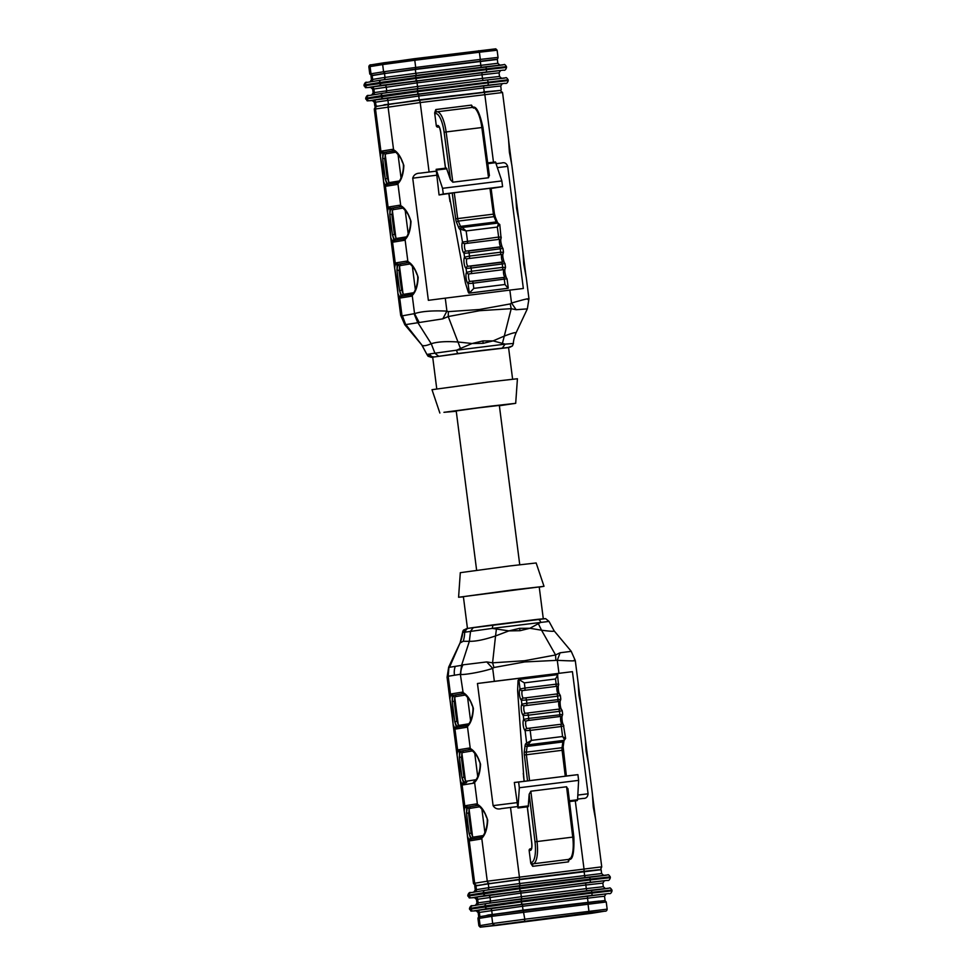 <?xml version="1.0" encoding="UTF-8"?>
<svg xmlns="http://www.w3.org/2000/svg" width="976" height="976" viewBox="0 0 976 976"><rect width="100%" height="100%" fill="white"/><g stroke="black" fill="none" stroke-linecap="round" stroke-linejoin="round"><path stroke-width="1.46" d="M415.337 69.455L497.333 59.438L497.821 63.269L415.825 73.298L415.337 69.455L384.507 73.578L384.995 77.409L415.825 73.298A2.208 0.683 82.9 0 0 416.642 75.359M372.149 75.579L372.637 79.41L371.466 79.654L370.978 75.811L384.507 73.578M490.233 60.158L448.521 65.087M448.57 65.319A2.013 2.013 0 0 0 448.509 65.038L384.154 73.578M484.938 915.854L523.026 910.12L599.227 901.08M556.283 906.387A2.013 2.013 0 0 0 556.271 906.021L552.282 906.533A2.013 2.013 0 0 0 552.355 906.875M491.794 914.524L487.902 915.024A2.013 2.013 0 0 0 487.976 915.366M485.755 915.72L486.512 915.598M552.282 906.558L491.892 914.561M487.927 915.207L486.487 915.439M597.983 901.226L556.271 906.07M487.963 883.89A2.013 2.013 0 0 0 487.939 883.805L548.366 875.826M552.318 875.338L594.03 870.409M519.134 879.705L601.131 869.689L601.619 873.52L519.622 883.548L519.134 879.705L488.305 883.829L488.793 887.66L519.622 883.548A2.208 0.683 82.9 0 0 520.44 885.61M475.946 885.83L476.434 889.661L475.263 889.905L474.775 886.062L488.305 883.829M378.017 74.64L380.201 74.225M380.201 74.274A2.013 2.013 0 0 1 380.189 74.054L384.129 73.529M483.388 92.293L452.486 95.819M448.484 96.307L388.106 104.31M483.352 91.964L494.185 90.988M381.97 105.506L384.141 104.957M381.762 105.53L419.229 99.869L495.137 90.878M452.486 96.148A2.013 2.013 0 0 0 452.474 95.77L448.484 96.282A2.013 2.013 0 0 0 448.557 96.636M387.997 104.273L384.105 104.774A2.013 2.013 0 0 0 384.19 105.14M481.802 884.89L483.986 884.476A2.013 2.013 0 0 1 483.986 884.305M524.624 690.105A2.013 0.622 82.9 0 0 524.99 688.043L556.149 684.164L555.515 678.979L524.356 682.871L524.99 688.043L520.001 688.983A2.013 1.806 -145.6 0 0 522.343 690.605L557.308 686.25A2.013 1.806 -145.6 0 0 558.516 685.542C558.113 683.871 557.967 692.374 559.614 694.217M560.358 695.607L559.602 694.192A2.013 1.806 -47.5 0 0 558.223 693.79L523.258 698.145A2.013 1.806 -47.5 0 0 521.391 700.28L526.467 700.024L526.857 703.22L560.627 699.341M528.211 720.483L526.064 720.971A2.013 1.806 -145.6 0 1 523.722 719.349L523.246 715.469A6.039 1.854 82.9 0 1 521.33 709.942A6.039 1.854 82.9 0 1 521.867 704.16A2.013 1.806 -145.6 0 0 524.197 705.794L559.163 701.439A2.013 1.806 -145.6 0 0 560.37 700.731L560.797 699.145M562.225 710.796L561.456 709.369A2.013 1.806 -47.5 0 0 560.09 708.966L525.125 713.322A2.013 1.806 -47.5 0 0 523.246 715.469L528.321 715.201L528.711 718.397L562.493 714.517M559.919 716.53L561.029 716.616A2.013 1.806 -145.6 0 0 562.237 715.908C561.834 714.237 561.688 722.74 563.335 724.57A2.013 1.806 -47.5 0 0 561.944 724.143L526.991 728.499A2.013 1.806 -47.5 0 0 525.112 730.646L530.188 730.39L531.408 740.394L527.857 744.883L564.128 740.345C564.762 740.125 564.25 738.856 562.579 736.514L565.458 738.551M529.553 780.666L565.275 776.213L562.103 750.3L526.381 754.753L529.553 780.666L527.54 780.898L524.368 754.997A5.636 1.732 82.9 0 1 524.332 751.361L525.088 745.603A5.636 1.732 82.9 0 1 526.125 743.48L531.408 740.394L562.579 736.514L561.346 726.498L530.188 730.39A2.013 0.622 82.9 0 0 529.321 728.45M569.557 858.49L568.435 861.869L532.713 866.322L530.785 863.321A4.026 1.232 82.9 0 1 531.42 862.406A20.118 6.185 -97.1 0 0 535.007 841.8L529.175 794.232L530.846 791.219L566.568 786.766L567.934 789.401M554.002 630.764C554.856 631.618 550.708 631.435 541.546 630.215L529.907 628.276L520.025 630.703L508.911 630.886L495.552 635.949C484.377 639.707 475.641 641.488 469.346 641.305L470.554 631.216L473.348 627.568L493.039 624.884L492.233 628.398L465.406 632.119A4.026 3.758 -98.9 0 1 468.663 628.263L545.645 618.65L549.024 621.419L492.233 628.398L508.911 630.886L519.635 628.337L529.907 628.276L540.765 622.359A4.026 3.257 -96.5 0 0 537.203 619.382A4.026 3.257 -96.5 0 0 537.142 619.394L544.681 618.674M458.134 727.083A16.092 4.941 82.9 0 1 456.768 726.473L454.816 721.825L456.329 726.803A1.61 1.488 123 0 0 454.877 728.56L453.169 724.595M472.457 838.835A16.092 4.941 82.9 0 1 471.079 838.238L469.139 833.589L470.639 838.567A16.092 4.941 -97.1 0 0 471.933 838.921L471.933 838.921A1.61 1.537 -99.2 0 1 471.994 838.921L481.656 837.347M465.296 782.959A16.092 4.941 82.9 0 1 463.929 782.362L461.977 777.701L463.478 782.691A1.61 1.488 123 0 0 462.038 784.436L460.33 780.471M517.292 806.603L501.42 808.604M501.554 808.592C497.748 809.592 494.93 808.616 493.1 805.627L516.804 802.675M574.034 660.337C576.84 661.045 571.253 661.045 557.296 660.325L524.685 661.935L493.966 667.511L492.685 668.377L494.344 681.321L477.459 683.493L493.1 805.627M486.743 661.923L492.685 668.377C481.717 672.122 463.844 675.014 460.782 674.453A17.702 16.336 -57.7 0 1 463.002 664.827L486.743 661.923L492.587 662.826L524.515 660.74L555.576 654.969L560.09 652.785L570.948 651.382M449.899 699.084L450.534 694.656A17.702 5.441 82.9 0 1 451.864 693.814L461.624 692.24A17.702 5.441 82.9 0 1 463.112 692.618C467.382 694.924 470.81 700.195 473.384 708.405C472.957 717.006 470.981 723.045 467.455 726.522A1.61 1.476 -139.7 0 1 467.736 725.302C472.14 721.069 474.275 707.454 472.164 705.55L471.005 702.598C470.517 700.951 466.723 695.839 463.746 693.777A1.61 1.488 123 0 1 463.112 692.618L460.343 674.282L461.563 665.351L463.002 664.827M470.261 748.494C474.543 750.812 477.972 756.071 480.546 764.293C480.119 772.894 478.142 778.933 474.604 782.398A1.61 1.476 -139.7 0 1 474.897 781.178C479.301 776.945 481.436 763.33 479.326 761.426L478.167 758.486C477.679 756.827 473.885 751.715 470.908 749.653A1.61 1.488 -57 0 1 470.261 748.494L467.455 726.522A17.702 5.441 82.9 0 1 466.125 727.364L456.353 728.938A17.702 5.441 82.9 0 1 454.877 728.56L457.695 750.532A17.702 5.441 82.9 0 1 459.013 749.702L468.785 748.116A17.702 5.441 82.9 0 1 470.261 748.494M478.057 805.529A1.61 1.488 -57 0 1 477.423 804.383C481.705 806.688 485.133 811.947 487.707 820.169C487.28 828.77 485.304 834.809 481.766 838.286L487.268 881.206L601.741 866.847L592.383 794.293M480.436 839.116A1.61 1.537 80.8 0 1 481.705 837.335L482.059 837.054A1.61 1.476 40.3 0 0 481.766 838.286A17.702 5.441 82.9 0 1 480.436 839.116L470.676 840.702A17.702 5.441 82.9 0 1 469.188 840.324L467.48 836.347M467.48 836.298L464.222 810.91M464.222 810.849L464.844 806.42A1.61 1.476 40.3 0 0 466.699 807.75L466.516 813.13L467.211 807.982A16.092 4.941 82.9 0 1 468.663 806.896L477.801 805.407M460.318 780.422L457.061 755.034M457.061 754.96L457.695 750.532A1.61 1.476 -139.7 0 0 459.537 751.862L459.354 757.242L460.05 752.106A16.092 4.941 82.9 0 1 461.502 751.008L470.652 749.531M453.157 724.534L449.912 699.145M473.287 627.568L467.272 628.483A4.026 3.892 -99.6 0 0 464.051 632.338L462.587 632.509L460.135 642.806L449.497 667.291L461.563 665.351L469.346 641.317L463.222 641.269L460.025 642.977L448.667 667.145L448.204 676.49L447.069 677.21L449.851 699.158M463.405 596.848L458.586 597.251L460.306 572.68L509.826 565.946L536.153 562.969L544.01 586.308L539.252 587.125M458.586 597.251L544.01 586.308M467.455 628.446L463.38 596.629L512.9 589.894L539.216 586.918L543.29 618.735M495.54 635.962L492.587 662.789M448.936 667.108L448.204 676.49L450.534 694.656A1.61 1.476 -139.7 0 0 452.376 695.986L452.193 701.366L452.888 696.217A16.092 4.941 82.9 0 1 454.34 695.132L463.49 693.643M554.124 630.85L571.204 651.273L575.291 660.593L581.33 707.917M541.546 630.228L555.564 654.945L555.844 659.8M530.785 863.321L529.151 850.547A1.61 1.537 -99.2 0 1 530.468 848.766L530.419 848.766M557.577 674.648A4.026 1.232 82.9 0 1 557.589 674.648A4.026 1.232 82.9 0 1 557.601 674.648L518.829 679.479A4.026 1.232 -97.1 0 0 518.817 679.479A4.026 1.232 -97.1 0 1 518.842 679.467L557.577 674.648L558.516 685.542M529.175 794.232L528.223 806.725L517.963 807.994L514.328 782.484L518.634 782.044L519.33 787.754L517.963 807.994M514.328 782.484L527.54 780.898M523.905 778.653L517.695 691.63A8.052 2.477 -97.1 0 1 517.658 689.117L518.073 680.406L518.817 679.479M494.344 681.321L572.424 671.659L588.077 793.793C587.735 797.038 586.076 798.588 583.087 798.429L577.609 799.1M548.378 876.07A2.013 2.013 0 0 1 548.366 875.801L552.306 875.289A2.013 2.013 0 0 1 552.367 875.57M483.986 884.28L487.927 883.78M588.479 763.805L585.234 738.405M518.634 782.044L577.914 774.651L578.622 780.373L577.572 799.771L577.243 800.613L569.508 801.577M566.373 776.005L577.914 774.651M566.3 776.079L565.275 776.213M519.33 787.754L578.622 780.373M477.459 683.493L572.424 671.659M479.631 806.798L470.383 808.299A14.481 4.453 -97.1 0 0 469.078 809.275L468.712 814.753L470.981 832.296L472.567 836.505L469.078 809.275A1.61 1.452 34.2 0 0 467.211 807.982M472.482 750.922L463.222 752.423A14.481 4.453 -97.1 0 0 461.916 753.399L461.453 757.998L463.698 775.566L465.406 780.629L461.916 753.399A1.61 1.452 34.2 0 0 460.05 752.106M465.32 695.034L456.073 696.535A14.481 4.453 -97.1 0 0 454.755 697.523L454.304 702.122L456.536 719.678L458.244 724.753L454.755 697.523A1.61 1.452 34.2 0 0 452.888 696.217M456.768 726.473A1.61 1.452 129.5 0 0 458.244 724.753A14.481 4.453 -97.1 0 0 459.745 725.278L468.809 723.814M454.304 702.122A1.61 1.037 -5.8 0 0 452.193 701.366L454.816 721.825A1.61 1.074 171.2 0 0 456.658 720.532M471.079 838.238A1.61 1.452 129.5 0 0 472.567 836.505A14.481 4.453 -97.1 0 0 474.068 837.03L483.132 835.566M468.614 813.886A1.61 1.037 -5.8 0 0 466.516 813.13L469.139 833.589A1.61 1.074 171.2 0 0 470.981 832.296M467.419 836.31L473.47 883.475L474.69 883.243L469.188 840.324A1.61 1.488 -57 0 1 470.639 838.567M463.929 782.362A1.61 1.452 129.5 0 0 465.406 780.629A14.481 4.453 -97.1 0 0 466.906 781.154L475.971 779.69M461.453 757.998A1.61 1.037 -5.8 0 0 459.354 757.242L461.977 777.701A1.61 1.074 171.2 0 0 463.82 776.42M538.41 623.823L541.546 630.215M495.552 635.949L496.406 629.056M460.025 642.977C461.843 638.377 462.697 634.888 462.587 632.497L462.587 632.497A4.026 4.026 -140 0 1 463.71 629.935M558.955 673.281L557.296 660.325L560.09 652.785M493.966 667.511L492.587 662.826M563.872 725.815L561.346 726.498A2.013 0.622 -97.1 0 0 560.492 724.57M528.406 744.798A1.61 1.537 80.8 0 1 526.674 743.395L525.112 730.646A6.039 1.854 82.9 0 1 523.185 725.119A6.039 1.854 82.9 0 1 523.722 719.349L528.711 718.397A2.013 0.622 82.9 0 1 528.345 720.459L559.504 716.579A2.013 0.622 -97.1 0 0 559.882 714.517L559.48 711.321L562.017 710.638M524.356 682.871L518.842 679.467L520.001 688.983A6.039 1.854 82.9 0 0 519.464 694.766A6.039 1.854 82.9 0 0 521.391 700.28L521.867 704.16L526.857 703.22A2.013 0.622 82.9 0 1 526.491 705.282M556.198 686.165L555.783 686.213A2.013 0.622 -97.1 0 0 556.149 684.164L558.772 684.152M555.515 678.979L557.821 674.819M557.784 701.378L557.65 701.402A2.013 0.622 -97.1 0 0 558.016 699.341L557.625 696.144L560.151 695.449M534.677 920.039L514.73 922.564L534.677 920.039M576.096 914.878L556.149 917.403L576.096 914.878M476.63 570.252L456.219 410.933L477.752 407.944L499.334 405.406L519.744 564.726M507.044 278.892L506.19 277.44A2.013 1.818 -50.8 0 0 504.885 277.086L504.202 277.367M506.837 278.782L473.128 283.211L473.824 288.371L504.982 284.492L504.299 279.331A2.013 0.622 -97.1 0 0 503.445 277.465L469.92 281.442A2.013 1.818 -50.8 0 0 468.077 283.613A6.039 1.854 82.9 0 1 466.113 278.233A6.039 1.854 82.9 0 1 466.565 272.328L466.052 268.449A2.013 1.818 -50.8 0 1 467.907 266.289L502.86 261.934A2.013 1.818 -50.8 0 1 504.165 262.288L505.019 263.74M504.812 263.63L471.103 268.058L471.53 271.243L466.565 272.328A2.013 1.781 -148.6 0 0 468.919 273.927L503.884 269.571A2.013 1.781 -148.6 0 0 505.141 268.803L505.483 267.278M502.786 248.465L469.078 252.906L469.505 256.09L464.539 257.176A2.013 1.781 -148.6 0 0 466.894 258.774L501.859 254.419A2.013 1.781 -148.6 0 0 503.116 253.65C502.42 254.956 502.786 257.859 504.202 262.324M502.994 248.587L502.14 247.135A2.013 1.818 -50.8 0 0 500.834 246.782L465.881 251.137A2.013 1.818 -50.8 0 0 464.027 253.296A6.039 1.854 82.9 0 1 462.063 247.928A6.039 1.854 82.9 0 1 462.514 242.024L498.651 237.058L497.309 227.066C498.394 224.224 498.577 222.882 497.87 223.065L499.785 224.541L501.091 238.498A2.013 1.781 -148.6 0 1 499.834 239.266L464.869 243.622A2.013 1.781 -148.6 0 1 462.514 242.024L460.269 229.384A5.636 1.732 82.9 0 1 458.732 227.676L456.561 222.394A5.636 1.732 82.9 0 1 455.682 218.892L452.23 193.041L454.243 192.736L457.695 218.6L493.417 214.147L489.964 188.295L454.243 192.736M489.22 174.911L488.549 177.754L452.827 182.207L450.461 179.73L446.41 168.055L436.15 169.324L439.066 194.956L443.311 194.017L442.543 188.319L436.15 169.324M433.893 356.85A4.026 3.758 -98.9 0 1 429.769 353.91L456.597 350.189A4.026 1.257 82.5 0 0 458.269 353.471L431.477 357.362L428.061 356.24L426.988 354.581L428.415 354.117A4.026 3.892 -99.6 0 0 432.661 357.045M460.465 348.469L456.597 350.189L505.129 344.138L493.1 340.892L483.132 343.332L472.103 343.515L460.465 348.469L448.228 316.553L442.799 318.859L404.808 324.74L422.01 345.236L405.552 324.227L402.417 315.821L414.556 313.625C421.803 311.283 432.588 310.453 446.923 311.112L442.799 318.859M395.756 240.133A16.092 4.941 82.9 0 1 394.389 239.535L392.437 234.874L393.95 239.864A1.61 1.488 123 0 0 392.498 241.609L390.79 237.644M388.594 184.257A16.092 4.941 82.9 0 1 387.228 183.647L385.276 178.998L386.789 183.976A1.61 1.488 123 0 0 385.337 185.733L383.629 181.756M402.917 296.009A16.092 4.941 82.9 0 1 401.539 295.411L399.599 290.75L401.099 295.74A16.092 4.941 -97.1 0 0 402.393 296.094L402.393 296.094A1.61 1.537 -99.2 0 1 402.454 296.082L412.116 294.52M501.688 163.004L496.284 163.675L501.688 163.004C504.531 162.15 506.544 163.26 507.691 166.359L497.553 167.616M509.862 290.104L445.263 298.156L446.923 311.112L448.374 311.637L479.533 309.49L510.253 303.926L511.522 303.06L509.862 290.104L523.343 288.493L507.691 166.359M527.077 308.892L516.145 309.721L511.522 303.06C525.247 299.022 530.676 297.839 527.809 299.51M528.943 298.827L527.345 308.855L515.938 333.109M526.101 276.855L522.855 251.466M518.939 220.966L515.694 195.578M511.79 165.09L508.533 139.702M499.383 405.748L515.694 403.32L489.379 406.297L443.934 412.323L456.268 411.274M515.694 403.32L517.426 378.749L487.78 382.104L432.002 389.692L439.859 413.031M512.607 379.152L508.545 347.432L482.217 350.408L432.697 357.155L436.76 388.875M508.923 347.48A4.026 3.892 -99.6 0 1 508.581 347.541L458.269 353.471M421.839 345.089L426.988 354.581L422.01 345.236C423.389 346.224 426.463 345.724 431.221 343.735C437.26 341.771 446.142 341.185 457.89 341.99L472.103 343.515L482.9 340.929L493.1 340.892L503.884 336.256C512.485 332.914 516.475 331.901 515.877 333.194M502.469 343.235L511.217 308.672L479.68 310.697L448.228 316.553L448.374 311.637M516.145 309.721L511.217 308.709M438.578 356.155L434.954 353.275L431.233 343.747L417.618 322.275L414.178 313.918M435.894 171.178L429.098 172.02L420.205 102.578L374.272 109.153C375.309 106.494 376.358 105.53 377.395 106.238A2.416 2.294 80.8 0 0 375.492 108.909L380.994 151.829A17.702 5.441 82.9 0 1 382.324 150.987L392.084 149.413A17.702 5.441 82.9 0 1 393.572 149.792C397.854 152.097 401.27 157.368 403.857 165.578C403.43 174.179 401.441 180.218 397.915 183.695A1.61 1.476 -139.7 0 1 398.196 182.475C402.6 178.23 404.735 164.627 402.624 162.724L401.465 159.771C400.977 158.124 397.183 153.012 394.219 150.951L384.044 152.402L393.95 150.816M450.461 179.73L444.117 132.236A20.118 6.185 -97.1 0 0 435.503 113.619A4.026 1.232 82.9 0 1 434.662 112.935L436.296 125.709L437.638 125.489A7.247 2.22 82.9 0 1 440.737 132.199L445.544 168.153M434.662 112.935L435.772 109.556L471.493 105.103L473.421 108.116M439.017 126.953L438.029 127.124L439.041 126.99M438.029 127.124A1.61 1.537 -99.2 0 1 436.296 125.709M448.96 193.724L465.198 281.796A8.052 2.477 -97.1 0 0 465.796 284.223L468.37 292.446L469.322 293.105A4.026 1.232 -97.1 0 0 469.346 293.105L468.077 283.613L473.128 283.211A2.013 0.622 82.9 0 0 472.274 281.344L503.445 277.465M439.066 194.956L452.23 193.041M504.982 284.492L508.106 288.274A4.026 1.232 82.9 0 1 508.081 288.274L469.322 293.105L473.824 288.371M507.654 288.347L468.895 293.178L508.081 288.274M397.879 293.471L400.697 315.455L401.978 315.663L399.648 297.485L397.94 293.52M397.94 293.471L394.682 268.083M394.682 268.01L395.317 263.581A1.61 1.476 40.3 0 0 397.159 264.923L396.976 270.291L397.671 265.155A16.092 4.941 82.9 0 1 399.123 264.057L408.273 262.581M390.778 237.595L387.533 212.195M387.521 212.134L388.155 207.705L385.337 185.733A17.702 5.441 82.9 0 0 386.813 186.111A1.61 1.537 -99.2 0 1 388.082 184.342L388.082 184.342A1.61 1.537 -99.2 0 1 388.131 184.33L397.793 182.768M383.617 181.707L380.372 156.319M380.359 156.258L380.994 151.829A1.61 1.476 -139.7 0 0 382.836 153.159L382.665 158.539L383.348 153.391A16.092 4.941 82.9 0 1 384.8 152.305A1.61 1.537 80.8 0 1 386.533 153.708A14.481 4.453 -97.1 0 0 385.227 154.696L384.91 160.503M399.245 205.289A1.61 1.537 -99.2 0 0 400.965 206.692A16.092 4.941 -97.1 0 1 401.026 206.68L391.205 208.278A16.092 4.941 -97.1 0 0 389.997 209.035A1.61 1.476 -139.7 0 1 388.155 207.705A17.702 5.441 82.9 0 1 389.473 206.875L399.245 205.289A17.702 5.441 82.9 0 1 400.733 205.668C405.003 207.986 408.432 213.244 411.006 221.454C410.579 230.068 408.602 236.094 405.077 239.571A1.61 1.476 -139.7 0 1 405.357 238.351C409.761 234.118 411.896 220.503 409.786 218.6L408.627 215.647C408.139 214 404.345 208.888 401.368 206.827A1.61 1.488 -57 0 1 400.733 205.668L397.915 183.695A17.702 5.441 82.9 0 1 396.585 184.537L386.813 186.111M407.883 261.544C412.165 263.862 415.593 269.12 418.167 277.343C417.74 285.944 415.764 291.983 412.226 295.447A1.61 1.476 -139.7 0 1 412.519 294.227C416.923 289.994 419.046 276.379 416.947 274.476L415.776 271.535C415.3 269.876 411.506 264.777 408.529 262.715A1.61 1.488 -57 0 1 407.883 261.544L405.077 239.571A17.702 5.441 82.9 0 1 403.747 240.413L393.975 241.999A17.702 5.441 82.9 0 1 392.498 241.609L395.317 263.581A17.702 5.441 82.9 0 1 396.634 262.751L406.406 261.165A17.702 5.441 82.9 0 1 407.883 261.544M445.263 298.156L428.366 300.327L412.726 178.181C413.726 174.838 416.203 173.155 420.156 173.155L429.098 172.02M450.009 201.629L449.314 196.371M491.111 188.478L502.591 186.636L501.835 180.926L495.442 161.943L487.695 162.907M502.591 186.636L443.311 194.017M489.964 188.295L491.001 188.209M501.835 180.926L442.543 188.319M386.96 176.558L388.704 181.926A14.481 4.453 -97.1 0 0 390.205 182.451L399.269 180.975M402.942 208.095L393.682 209.584A14.481 4.453 -97.1 0 0 392.376 210.572L392.059 216.379M394.121 232.434L395.866 237.802A14.481 4.453 -97.1 0 0 397.366 238.327L406.431 236.863M410.103 263.971L400.843 265.472A14.481 4.453 -97.1 0 0 399.538 266.448L399.221 272.255M401.282 288.31L403.027 293.678A14.481 4.453 -97.1 0 0 404.528 294.203L413.592 292.739M389.997 209.035L389.814 214.415L390.51 209.267A16.092 4.941 82.9 0 1 391.962 208.181L401.112 206.705M391.925 215.171A1.61 1.037 -5.8 0 0 389.814 214.415L392.437 234.874A1.61 1.074 171.2 0 0 394.28 233.593M394.389 239.535A1.61 1.452 129.5 0 0 395.866 237.802L392.376 210.572A1.61 1.452 34.2 0 0 390.51 209.267M384.764 159.295A1.61 1.037 -5.8 0 0 382.665 158.539L385.276 178.998A1.61 1.074 171.2 0 0 387.118 177.705M387.228 183.647A1.61 1.452 129.5 0 0 388.704 181.926L385.227 154.696A1.61 1.452 34.2 0 0 383.348 153.391M394.206 150.951A1.61 1.488 -57 0 1 393.572 149.792L388.07 106.872A2.416 2.294 80.8 0 1 389.961 104.2L377.395 106.238A2.416 2.294 80.8 0 1 377.468 106.225L389.888 104.212M399.074 271.06A1.61 1.037 -5.8 0 0 396.976 270.291L399.599 290.75A1.61 1.074 171.2 0 0 401.441 289.469M401.539 295.411A1.61 1.452 129.5 0 0 403.027 293.678L399.538 266.448A1.61 1.452 34.2 0 0 397.671 265.155M419.119 322.336L414.556 313.625L412.226 295.447A17.702 5.441 82.9 0 1 410.908 296.289L401.136 297.875A17.702 5.441 82.9 0 1 399.648 297.485A1.61 1.488 -57 0 1 401.099 295.74M502.372 347.968L505.129 344.138L513.425 343.491L512.4 345.955L509.911 347.261M405.064 324.618L402.417 315.821M510.253 303.926L511.217 308.672M462.173 227.506L497.87 223.065L462.16 227.506A1.61 1.525 80.9 0 0 462.099 227.518L466.15 230.946L460.818 229.299A1.61 1.537 80.8 0 1 462.087 227.518L462.087 227.518A1.61 1.525 80.9 0 0 460.843 229.299M499.602 224.468L497.309 227.066L466.15 230.946L467.492 240.938A2.013 0.622 82.9 0 1 467.15 243.073M501.286 237.192L498.651 237.058A2.013 0.622 -97.1 0 1 498.309 239.181M503.311 252.345L500.676 252.211L500.249 249.014A2.013 0.622 -97.1 0 0 499.395 247.16L468.224 251.039A2.013 0.622 82.9 0 1 469.078 252.906L464.027 253.296L464.539 257.176A6.039 1.854 82.9 0 0 464.088 263.081A6.039 1.854 82.9 0 0 466.052 268.449L471.103 268.058A2.013 0.622 82.9 0 0 470.249 266.192L501.42 262.312A2.013 0.622 -97.1 0 1 502.274 264.179L502.701 267.363L505.336 267.497M589.138 912.841L481.839 926.956L604.62 911.181L589.138 912.841L587.82 902.458L604.9 900.58L606.242 901.97L491.77 916.33A1.61 1.537 80.8 0 1 493.026 914.549L480.448 916.586A1.61 1.537 80.8 0 1 480.509 916.574L492.978 914.561A1.61 1.537 80.8 0 1 493.075 914.536L603.29 900.811M495.503 59.426A1.61 1.537 80.8 0 0 495.564 59.414L415.422 69.125L371.636 75.433L369.77 74.03L371.002 73.786L370.075 66.6L368.855 66.844C369.013 65.331 369.843 64.648 371.344 64.819L383.861 62.793M522.343 690.605A4.026 1.232 -97.1 0 0 521.977 694.461A4.026 1.232 -97.1 0 0 523.258 698.145M558.223 693.79A4.026 1.232 82.9 0 1 556.942 690.105A4.026 1.232 82.9 0 1 557.308 686.25M524.197 705.794A4.026 1.232 -97.1 0 0 523.844 709.637A4.026 1.232 -97.1 0 0 525.125 713.322M560.09 708.966A4.026 1.232 82.9 0 1 558.809 705.282A4.026 1.232 82.9 0 1 559.163 701.439M526.064 720.971A4.026 1.232 -97.1 0 0 525.71 724.826A4.026 1.232 -97.1 0 0 526.991 728.499M561.944 724.143A4.026 1.232 82.9 0 1 560.663 720.471A4.026 1.232 82.9 0 1 561.029 716.616M530.846 791.219L537.02 841.568A21.728 6.673 82.9 0 1 533.14 863.809L568.862 859.356L533.14 863.809A2.416 0.744 -97.1 0 0 532.713 866.322M568.435 861.869A2.416 0.744 82.9 0 1 568.862 859.356L568.862 859.356A21.728 6.673 -97.1 0 0 572.741 837.115L535.007 841.8M573.778 836.981L572.741 837.115L566.568 786.766M456.329 726.803A16.092 4.941 -97.1 0 0 457.622 727.169L457.622 727.169A1.61 1.537 80.8 0 0 456.353 728.938M468.785 748.116A1.61 1.537 -99.2 0 0 470.505 749.519L470.578 749.519A16.092 4.941 -97.1 0 0 470.505 749.519L461.502 751.008A1.61 1.537 80.8 0 1 463.222 752.423M463.478 782.691A16.092 4.941 -97.1 0 0 464.771 783.045L464.771 783.045A1.61 1.537 -99.2 0 1 464.832 783.033L464.771 783.045A1.61 1.537 -99.2 0 0 463.515 784.826A17.702 5.441 82.9 0 1 462.038 784.436L464.844 806.42A17.702 5.441 82.9 0 1 466.174 805.578L475.946 803.992A17.702 5.441 82.9 0 1 477.423 804.383L474.604 782.398A17.702 5.441 82.9 0 1 473.287 783.24L463.515 784.826M475.946 803.992A1.61 1.537 80.8 0 0 477.667 805.407A16.092 4.941 -97.1 0 1 477.728 805.395L468.663 806.896A1.61 1.537 -99.2 0 1 470.383 808.299M461.624 692.24A1.61 1.537 80.8 0 0 463.356 693.643L463.417 693.631A16.092 4.941 -97.1 0 0 463.356 693.643L454.34 695.132A1.61 1.537 80.8 0 1 456.073 696.535M510.509 807.457L519.403 876.899A2.416 0.744 82.9 0 1 518.976 879.413L477.081 885.525L475.178 885.488L473.47 883.475M477.276 885.354A2.416 2.294 80.8 0 1 474.69 883.243L487.268 881.206A2.416 2.294 80.8 0 0 489.854 883.317M493.039 624.884L537.142 619.394M575.291 800.857L584.002 868.86A2.416 0.744 82.9 0 1 583.575 871.373L518.976 879.413M527.357 806.835L531.786 842.91A7.247 2.22 82.9 0 1 530.493 850.328L529.151 850.547M531.42 862.406L531.42 862.406A1.61 1.537 -99.2 0 0 533.14 863.809A1.61 1.537 -99.2 0 1 531.42 862.406M523.258 773.358L524.222 781.251M598.544 869.775A2.416 2.294 80.8 0 0 598.617 869.762L583.575 871.373M460.343 674.282L448.582 676.197M556.759 694.204A2.013 0.622 -97.1 0 1 557.625 696.144L526.467 700.024A2.013 0.622 82.9 0 0 525.6 698.096M558.626 709.393A2.013 0.622 -97.1 0 1 559.48 711.321L528.321 715.201A2.013 0.622 82.9 0 0 527.467 713.273M564.14 740.345A1.61 1.537 80.7 0 0 564.189 740.333A1.61 1.537 80.8 0 1 564.128 740.345L528.419 744.798A1.61 1.525 80.9 0 1 526.698 743.383M577.572 799.771L569.411 800.784M528.541 805.883L518.28 807.152M577.829 795.074L588.077 793.793M484.877 832.382L481.9 809.165M477.715 776.506L474.739 753.289M470.554 720.617L467.577 697.413M467.748 725.29L457.622 727.169A1.61 1.537 80.8 0 1 457.671 727.157L467.333 725.595M466.174 805.578A1.61 1.537 80.8 0 0 467.894 806.981A16.092 4.941 -97.1 0 0 466.699 807.75M459.013 749.702A1.61 1.537 -99.2 0 0 460.745 751.105A16.092 4.941 -97.1 0 0 459.537 751.862M451.864 693.814A1.61 1.537 -99.2 0 0 453.584 695.229A16.092 4.941 -97.1 0 0 452.376 695.986M458.769 726.974A1.61 1.537 80.8 0 0 459.745 725.278M467.382 725.583A1.61 1.537 80.8 0 0 466.125 727.364M474.068 837.03A1.61 1.537 -99.2 0 1 473.092 838.738M470.676 840.702A1.61 1.537 -99.2 0 1 471.933 838.921L481.705 837.335M465.93 782.862A1.61 1.537 80.8 0 0 466.906 781.154M473.287 783.24A1.61 1.537 -99.2 0 1 474.543 781.459L474.897 781.166M463.222 641.269A30.183 28.719 80.8 0 0 464.674 632.277M520.025 630.703A30.183 9.272 -97.1 0 0 519.635 628.337M524.685 661.935A17.702 5.441 -97.1 0 0 524.515 660.74M454.401 674.733A17.702 16.848 -99.2 0 1 455.097 666.828M463.624 630.032L467.272 628.483A4.026 3.892 -99.6 0 1 467.431 628.459M563.128 750.166L562.103 750.3A4.026 1.232 82.9 0 1 562.066 747.714A1.61 0.988 7.5 0 0 563.164 746.933L563.921 741.174A1.61 0.988 7.5 0 1 562.835 741.955L527.113 746.408L526.345 752.154L562.066 747.714L562.835 741.955A4.026 1.232 82.9 0 1 563.579 740.43A1.61 1.537 80.8 0 0 563.677 740.418M524.332 751.361A1.61 0.988 7.5 0 0 526.345 752.154A4.026 1.232 -97.1 0 0 526.381 754.753L524.368 754.997M526.125 743.48A1.61 1.537 80.8 0 0 527.857 744.883A4.026 1.232 -97.1 0 0 527.113 746.408A1.61 0.988 7.5 0 1 525.088 745.603M530.493 850.328A1.61 1.537 -99.2 0 1 531.383 848.669M563.323 724.558L565.616 738.429L564.189 740.333A1.61 1.537 80.7 0 0 564.213 740.333L563.628 740.43M569.215 859.27A1.61 1.537 -99.2 0 1 568.862 859.356A1.61 1.537 -99.2 0 0 568.923 859.356L569.642 858.917L569.508 859.551M497.296 925.297L480.229 927.176L478.887 925.785L492.685 923.503A1.61 1.537 80.8 0 0 494.405 924.919M524.539 920.893L524.82 919.209L607.157 909.156C606.999 910.669 606.169 911.352 604.669 911.181L592.09 913.219A1.61 1.537 80.8 0 0 592.151 913.207M481.839 926.956A1.61 1.537 80.8 0 1 480.107 925.541L479.192 918.367L477.959 918.599C478.118 917.086 478.948 916.415 480.448 916.586A1.61 1.537 80.8 0 0 479.192 918.367L491.77 916.33L492.685 923.503L524.82 919.209L523.209 910.51L493.026 914.549M497.309 925.297L592.09 913.219M504.885 277.086A4.026 1.232 82.9 0 1 503.579 273.512A4.026 1.232 82.9 0 1 503.884 269.571M468.919 273.927A4.026 1.232 -97.1 0 0 468.614 277.867A4.026 1.232 -97.1 0 0 469.92 281.442M502.86 261.934A4.026 1.232 82.9 0 1 501.554 258.359A4.026 1.232 82.9 0 1 501.859 254.419M466.894 258.774A4.026 1.232 -97.1 0 0 466.589 262.715A4.026 1.232 -97.1 0 0 467.907 266.289M500.834 246.782A4.026 1.232 82.9 0 1 499.529 243.207A4.026 1.232 82.9 0 1 499.834 239.266M464.869 243.622A4.026 1.232 -97.1 0 0 464.564 247.562A4.026 1.232 -97.1 0 0 465.881 251.137M488.549 177.754L481.839 127.49A21.728 6.673 -97.1 0 0 472.616 107.372A21.728 6.673 -97.1 0 0 472.543 107.384L436.967 111.813M435.772 109.556A2.416 0.744 -97.1 0 0 436.797 111.837A21.728 6.673 82.9 0 1 436.894 111.825A21.728 6.673 82.9 0 1 446.117 131.943L482.876 127.405M444.117 132.236L446.117 131.943L452.827 182.207M393.95 239.864A16.092 4.941 -97.1 0 0 395.243 240.218L395.243 240.218A1.61 1.537 -99.2 0 1 395.292 240.206L404.955 238.644L395.243 240.218A1.61 1.537 -99.2 0 0 393.975 241.999M386.789 183.976A16.092 4.941 -97.1 0 0 388.082 184.342L398.208 182.463M406.406 261.165A1.61 1.537 -99.2 0 0 408.127 262.568A16.092 4.941 -97.1 0 1 408.188 262.568L399.123 264.057A1.61 1.537 80.8 0 1 400.843 265.472M393.865 150.804A16.092 4.941 -97.1 0 0 393.816 150.816A1.61 1.537 -99.2 0 1 392.084 149.413M508.594 139.702L502.542 92.525L420.205 102.578A2.416 0.744 -97.1 0 0 419.18 100.296L498.736 90.646M493.478 162.187L484.816 94.526A2.416 0.744 -97.1 0 0 483.779 92.244L500.115 90.402L502.542 92.525M435.503 113.619L435.503 113.619A1.61 1.537 -99.2 0 1 436.809 111.837L436.76 111.837A1.61 1.537 -99.2 0 0 435.503 113.619M419.18 100.296L389.961 104.2A2.416 2.294 80.8 0 1 390.046 104.188L419.168 100.296A2.416 0.744 -97.1 0 0 419.168 100.296L483.779 92.244M471.188 273.378A2.013 0.622 82.9 0 0 471.53 271.243L502.701 267.363A2.013 0.622 -97.1 0 1 502.359 269.498M469.175 258.225A2.013 0.622 82.9 0 0 469.505 256.09L500.676 252.211A2.013 0.622 -97.1 0 1 500.334 254.333M458.732 227.676A1.61 1.013 157.6 0 1 460.489 226.383L496.211 221.93L494.039 216.648L458.317 221.101L460.489 226.383A4.026 1.232 -97.1 0 0 461.563 227.603L462.026 227.53M436.662 170.031L446.923 168.763M487.793 163.663L495.954 162.65M436.431 175.229L412.726 178.181M420.156 173.155L435.894 171.203M398.049 154.574L401.014 177.791M395.78 152.207L386.533 153.708M405.199 210.462L408.175 233.667M389.473 206.875A1.61 1.537 -99.2 0 0 391.205 208.278L391.962 208.181A1.61 1.537 80.8 0 1 393.682 209.584M412.36 266.338L415.337 289.555M396.634 262.751A1.61 1.537 -99.2 0 0 398.367 264.154A16.092 4.941 -97.1 0 0 397.159 264.923M382.324 150.987A1.61 1.537 -99.2 0 0 384.044 152.402A16.092 4.941 -97.1 0 0 382.836 153.159M396.39 240.023A1.61 1.537 80.8 0 0 397.366 238.327M403.747 240.413A1.61 1.537 -99.2 0 1 405.003 238.632L405.357 238.339M389.229 184.147A1.61 1.537 80.8 0 0 390.205 182.451M396.585 184.537A1.61 1.537 -99.2 0 1 397.854 182.756M403.552 295.911A1.61 1.537 80.8 0 0 404.528 294.203M401.136 297.875A1.61 1.537 -99.2 0 1 402.393 296.094L412.519 294.227M410.908 296.289A1.61 1.537 -99.2 0 1 412.165 294.508M482.9 340.929A30.183 9.272 82.9 0 1 483.132 343.332M479.533 309.49A17.702 5.441 82.9 0 1 479.68 310.697M472.506 107.384A2.416 0.744 82.9 0 1 471.493 105.103M455.682 218.892L457.695 218.6A4.026 1.232 -97.1 0 0 458.317 221.101A1.61 1.013 157.6 0 0 456.561 222.394M494.039 216.648A4.026 1.232 82.9 0 1 493.417 214.147L494.527 214.049L495.296 217.148A1.61 1.013 157.6 0 0 494.039 216.648M497.174 223.15A4.026 1.232 82.9 0 1 496.211 221.93A1.61 1.013 157.6 0 1 497.467 222.418L495.296 217.148A1.61 1.013 157.6 0 1 495.332 217.575M494.454 214.073L491.074 188.185M497.504 222.845A1.61 1.013 157.6 0 0 497.467 222.418L497.955 223.309M438.968 126.892A1.61 1.537 -99.2 0 1 437.638 125.489M461.587 227.603A1.61 1.537 80.8 0 0 460.269 229.384M372.722 75.189A1.61 1.537 80.8 0 1 371.002 73.786L383.568 71.748L382.653 64.562L370.075 66.6A1.61 1.537 80.8 0 1 371.344 64.819A1.61 1.537 80.8 0 0 371.344 64.819L414.105 58.743L414.788 60.268L382.653 64.562A1.61 1.537 80.8 0 1 383.971 62.781L494.173 49.044M478.704 50.703L479.399 52.216L414.788 60.268L415.703 67.454L480.314 59.402L479.399 52.216L497.126 50.215L495.784 48.824L414.105 58.743M480.033 61.073L480.314 59.402L498.041 57.401L497.126 50.215M385.3 73.151A1.61 1.537 80.8 0 1 383.568 71.748L415.703 67.454L415.422 69.125M498.041 57.401C497.894 58.914 497.065 59.585 495.564 59.414A1.61 1.537 80.8 0 0 495.613 59.402M521.245 890.82A2.208 0.683 82.9 0 0 520.855 893.125L477.667 899.25A2.208 2.111 -99.2 0 0 475.288 897.31L586.222 882.719A2.208 0.683 82.9 0 0 585.832 885.025L586.295 888.624L603.302 886.696L602.851 883.097L585.832 885.025L520.855 893.125L521.306 896.712L586.295 888.624A2.208 0.683 82.9 0 0 587.113 890.685M476.996 905.081A2.208 2.111 -99.2 0 0 478.118 902.837L476.947 903.068L476.483 899.482L477.667 899.25L478.118 902.837L521.306 896.712A2.208 0.683 82.9 0 0 522.136 898.786M487.646 895.309A2.208 2.111 -99.2 0 1 490.025 897.249L490.477 900.836A2.208 2.111 -99.2 0 1 489.281 903.117M605.022 900.104L604.534 896.273L599.825 896.724L587.528 898.201L588.016 902.031M522.929 903.996A2.208 0.683 82.9 0 0 522.538 906.289L479.35 912.414A2.208 2.111 -99.2 0 0 476.983 910.486L587.918 895.895A2.208 0.683 82.9 0 0 587.528 898.201L522.538 906.289L523.026 910.12M478.667 916.476L478.179 912.645L479.35 912.414L479.838 916.244M489.33 908.485A2.208 2.111 -99.2 0 1 491.709 910.413L492.197 914.244M584.112 871.617L584.612 875.448A2.208 0.683 82.9 0 0 585.429 877.509M475.312 891.905A2.208 2.111 -99.2 0 0 476.434 889.661L488.793 887.66A2.208 2.111 -99.2 0 1 487.597 889.941M608.841 893.552A2.208 2.111 80.8 0 0 608.914 893.54L487.536 908.668A2.208 2.111 80.8 0 1 485.17 906.728L485.06 905.935L469.444 908.522C470.298 906.106 471.335 905.203 472.567 905.801A2.208 2.111 80.8 0 0 470.835 908.241L470.932 909.046L521.574 901.873L521.465 901.068L485.06 905.935A2.208 2.111 80.8 0 1 486.804 903.495L608.182 888.367M521.184 904.166A2.208 0.683 -97.1 0 0 521.574 901.873L591.956 893.101L591.846 892.296L521.465 901.068A2.208 0.683 -97.1 0 0 520.525 898.981A2.208 0.683 -97.1 0 0 520.513 898.981L590.907 890.21A2.208 0.683 -97.1 0 0 590.895 890.21L609.463 888.087C609.854 887.477 610.683 888.123 611.94 890.027L591.846 892.296A2.208 0.683 -97.1 0 0 590.907 890.21M591.566 895.407A2.208 0.683 -97.1 0 0 591.956 893.101L612.037 890.832L611.94 890.027M469.541 909.315L470.932 909.046A2.208 2.111 80.8 0 0 473.299 910.974L476.593 910.803L470.944 911.108L469.444 908.522M587.918 895.895L606.023 893.906M487.536 908.668L473.299 910.974M520.513 898.981L486.878 903.483A2.208 2.111 80.8 0 0 486.804 903.495L472.567 905.801A2.208 2.111 80.8 0 1 472.64 905.789L486.731 903.508M607.157 880.389A2.208 2.111 80.8 0 0 607.231 880.376L485.853 895.492A2.208 2.111 80.8 0 1 483.486 893.565L483.376 892.759L467.76 895.346C468.602 892.942 469.651 892.027 470.883 892.625A2.208 2.111 80.8 0 0 469.139 895.065L469.249 895.87L519.879 888.697L519.781 887.892L483.376 892.759A2.208 2.111 80.8 0 1 485.109 890.319L606.499 875.191M519.488 891.003A2.208 0.683 -97.1 0 0 519.879 888.697L590.26 879.925L590.163 879.132L519.781 887.892A2.208 0.683 -97.1 0 0 518.842 885.805A2.208 0.683 -97.1 0 0 518.829 885.805L485.182 890.307A2.208 2.111 80.8 0 0 485.109 890.319L470.883 892.625A2.208 2.111 80.8 0 1 470.957 892.613L485.048 890.332M610.256 876.851L590.163 879.132A2.208 0.683 -97.1 0 0 589.223 877.046A2.208 0.683 -97.1 0 0 589.211 877.046L607.767 874.911C608.17 874.301 608.987 874.947 610.256 876.851L610.354 877.656L590.26 879.925A2.208 0.683 -97.1 0 1 589.87 882.231M467.858 896.139L469.249 895.87A2.208 2.111 80.8 0 0 471.615 897.798L474.897 897.639L469.261 897.932L467.76 895.346M586.222 882.719L604.327 880.73M485.853 895.492L471.615 897.798M610.354 877.656C609.658 879.986 608.621 880.901 607.231 880.376A2.208 2.111 80.8 0 0 607.304 880.364M612.037 890.832C611.354 893.162 610.305 894.065 608.914 893.54A2.208 2.111 80.8 0 0 609 893.528M417.447 80.569A2.208 0.683 82.9 0 0 417.057 82.875L373.869 88.999A2.208 2.111 -99.2 0 0 371.502 87.059L482.425 72.468A2.208 0.683 82.9 0 0 482.034 74.774L482.498 78.373L499.517 76.445L499.053 72.846L482.034 74.774L417.057 82.875L417.508 86.461L482.498 78.373A2.208 0.683 82.9 0 0 483.315 80.435M373.21 94.831A2.208 2.111 -99.2 0 0 374.333 92.586L373.149 92.818L372.698 89.231L373.869 88.999L374.333 92.586L417.508 86.461A2.208 0.683 82.9 0 0 418.338 88.535M383.849 85.058A2.208 2.111 -99.2 0 1 386.228 86.998L386.679 90.585A2.208 2.111 -99.2 0 1 385.483 92.866M501.225 89.853L500.737 86.022L496.028 86.474L483.73 87.95L484.218 91.781M419.131 93.733A2.208 0.683 82.9 0 0 418.741 96.038L375.553 102.163A2.208 2.111 -99.2 0 0 373.186 100.235L484.12 85.644A2.208 0.683 82.9 0 0 483.73 87.95L418.741 96.038L419.229 99.869M374.869 106.225L374.381 102.395L375.553 102.163L376.041 105.994M385.544 98.234A2.208 2.111 -99.2 0 1 387.911 100.162L388.399 103.993M480.326 61.366L480.814 65.197A2.208 0.683 82.9 0 0 481.632 67.259M371.514 81.655A2.208 2.111 -99.2 0 0 372.637 79.41L384.995 77.409A2.208 2.111 -99.2 0 1 383.8 79.69M505.043 83.302A2.208 2.111 80.8 0 0 505.117 83.289L383.739 98.417A2.208 2.111 80.8 0 1 381.372 96.478L381.274 95.685L365.646 98.271C366.5 95.855 367.537 94.953 368.769 95.55A2.208 2.111 80.8 0 0 367.037 97.99L367.135 98.796L417.777 91.622L417.679 90.817L381.274 95.685A2.208 2.111 80.8 0 1 383.007 93.245L487.097 79.959A2.208 0.683 -97.1 0 0 487.097 79.959L505.666 77.836C506.056 77.226 506.886 77.873 508.142 79.776L417.679 90.817A2.208 0.683 -97.1 0 0 416.728 88.731A2.208 0.683 -97.1 0 0 416.715 88.731L383.08 93.232A2.208 2.111 80.8 0 0 383.007 93.245L368.769 95.55A2.208 2.111 80.8 0 1 368.843 95.538L382.934 93.257M417.386 93.916A2.208 0.683 -97.1 0 0 417.777 91.622L488.159 82.85L488.061 82.045A2.208 0.683 -97.1 0 0 487.109 79.959L416.728 88.731M487.768 85.156A2.208 0.683 -97.1 0 0 488.159 82.85L508.24 80.569L508.142 79.776M365.744 99.064L367.135 98.796A2.208 2.111 80.8 0 0 369.501 100.723L372.795 100.552L367.159 100.857L365.646 98.271M484.12 85.644L502.225 83.655M383.739 98.417L369.501 100.723M487.122 79.959L504.385 78.117M503.36 70.138A2.208 2.111 80.8 0 0 503.433 70.126L382.055 85.241A2.208 2.111 80.8 0 1 379.688 83.314L379.579 82.509L363.963 85.095C364.804 82.692 365.854 81.777 367.086 82.374A2.208 2.111 80.8 0 0 365.341 84.814L365.451 85.62L416.093 78.446L415.983 77.641L379.579 82.509A2.208 2.111 80.8 0 1 381.323 80.069L502.701 64.941M415.703 80.752A2.208 0.683 -97.1 0 0 416.093 78.446L486.475 69.674L486.365 68.881L415.983 77.641A2.208 0.683 -97.1 0 0 415.044 75.555A2.208 0.683 -97.1 0 0 415.032 75.555L485.426 66.795A2.208 0.683 -97.1 0 0 485.414 66.795L503.97 64.66C504.372 64.05 505.19 64.697 506.459 66.6L486.365 68.881A2.208 0.683 -97.1 0 0 485.426 66.795M486.085 71.98A2.208 0.683 -97.1 0 0 486.475 69.674L506.556 67.405L506.459 66.6M364.06 85.888L365.451 85.62A2.208 2.111 80.8 0 0 367.818 87.547L371.112 87.389L365.463 87.681L363.963 85.095M482.425 72.468L500.542 70.479M382.055 85.241L367.818 87.547M415.032 75.555L381.396 80.056A2.208 2.111 80.8 0 0 381.323 80.069L367.086 82.374A2.208 2.111 80.8 0 1 367.159 82.362L381.25 80.081M453.108 724.546L457.012 755.034M460.269 780.422L464.173 810.91M581.379 707.917L585.283 738.405M588.54 763.793L592.444 794.281M588.552 763.927L586.076 750.971L585.258 738.271M595.702 819.803L593.237 806.859L592.42 794.147M581.391 708.039L578.914 695.095L578.109 682.383M453.132 724.68L452.278 711.675L449.838 699.023M467.443 836.432L466.589 823.427L464.161 810.775M482.059 837.054C486.463 832.821 488.586 819.206 486.487 817.302L485.316 814.362C484.84 812.715 481.034 807.603 478.069 805.542L477.728 805.395M460.282 780.556L459.428 767.551L457 754.899M549.024 621.419L554.173 630.911M447.081 677.21L448.667 667.157M462.587 632.497L463.539 630.118M598.617 869.762C599.789 870.409 600.826 869.445 601.741 866.847M560.395 700.695C559.98 699.06 559.834 707.563 561.481 709.393M560.358 695.51L560.81 699.17M562.237 715.908L562.652 714.322M562.213 710.687L562.664 714.347M523.514 776.152L524.149 781.264M527.284 806.835L531.713 842.922C532.127 849.669 531.261 847.924 531.322 848.754L531.749 848.547M563.164 746.933L566.385 776.066M563.921 741.174L564.201 740.125M567.91 788.535L573.851 836.969C574.315 853 572.68 860.454 568.923 859.356M477.959 918.599L478.887 925.785M606.242 901.97L607.157 909.156M587.82 902.458L523.209 910.51M528.968 298.815L526.162 276.842M522.904 251.454L519 220.966M515.743 195.578L511.839 165.09M394.633 268.083L390.729 237.595M387.472 212.207L383.568 181.719M380.311 156.331L374.272 109.153M436.76 111.837L472.616 107.372C476.129 105.53 479.57 112.191 482.949 127.38L489.415 175.729M386.996 176.851L384.861 160.174M394.158 232.739L392.023 216.05M401.319 288.615L399.184 271.926M390.742 237.729L389.9 224.724L387.46 212.073M383.592 181.853L382.738 168.848L380.298 156.184M397.903 293.605L397.049 280.6L394.621 267.949M526.174 276.977L523.697 264.032L522.88 251.32M511.851 165.212L509.374 152.268L508.569 139.556M519.012 221.101L516.536 208.144L515.731 195.432M512.51 345.772L513.425 343.503C513.315 341.112 514.169 337.623 515.975 333.023M400.733 315.443L404.808 324.727M512.4 345.955L507.459 347.724M501.103 238.473C500.395 239.803 500.761 242.707 502.189 247.172M505.153 268.79C504.446 270.108 504.812 273.012 506.227 277.477M500.151 247.062L499.395 247.16M502.982 248.477L503.482 252.223M503.116 253.65L503.457 252.113M505.007 263.63L505.507 267.375M507.032 278.782L508.264 288.018M439.383 126.904L438.883 126.807C439.371 128.015 439.383 125.941 440.664 132.224L445.471 168.165M448.875 193.736L449.57 198.872M369.77 74.03L368.855 66.844M518.842 885.805L589.223 877.046M476.483 899.482L474.385 897.554M602.851 883.097L604.4 880.718L603.412 880.889M475.263 889.905L473.714 892.284M603.729 875.448L601.619 873.52M476.947 903.068L475.397 905.46M605.413 888.611L603.302 886.696M478.179 912.645L476.068 910.73M604.534 896.273L606.084 893.882L605.096 894.065M503.433 70.126C504.824 70.65 505.873 69.735 506.556 67.405M505.117 83.289C506.507 83.814 507.557 82.911 508.24 80.569M372.698 89.231L370.587 87.303M499.053 72.846L500.603 70.455L499.614 70.638M371.466 79.654L369.916 82.033M499.932 65.185L497.821 63.269M373.149 92.818L371.6 95.209M501.615 78.361L499.517 76.445M374.381 102.395L372.271 100.479M500.737 86.022L502.286 83.631L501.298 83.814"/></g></svg>
